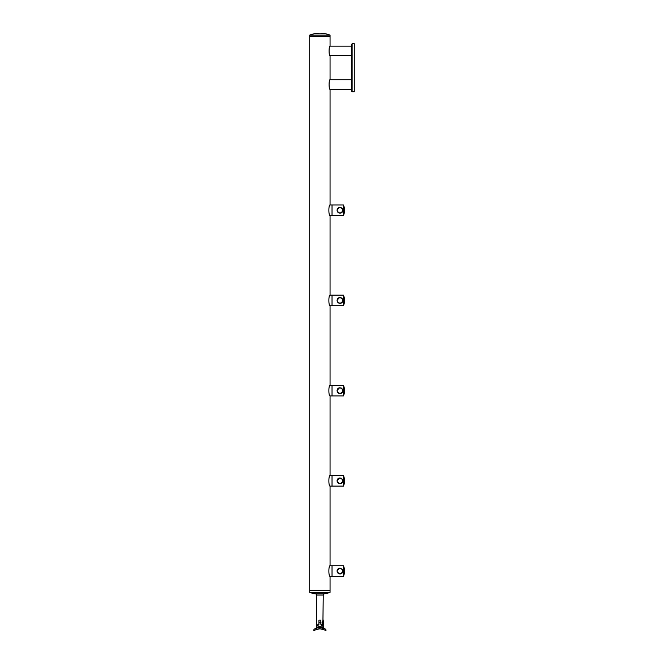 <?xml version="1.0" encoding="UTF-8"?>
<svg xmlns="http://www.w3.org/2000/svg" width="664" height="664" viewBox="0 0 664 664"><rect width="100%" height="100%" fill="white"/><g stroke="black" fill="none" stroke-linecap="round" stroke-linejoin="round"><path stroke-width="1" d="M322.048 622.608L322.048 622.019L322.048 622.608M322.43 624.077L322.43 621.139M351.405 89.333L330.058 89.333L330.058 204.96C328.481 204.628 328.481 215.841 330.058 215.518L330.058 295.156C328.481 294.833 328.481 306.046 330.058 305.714L330.058 385.361C328.481 385.029 328.481 396.242 330.058 395.91L330.058 475.557C328.481 475.225 328.481 486.438 330.058 486.106L330.058 565.753C328.481 565.421 328.481 576.634 330.058 576.311L330.058 592.379A29.863 29.863 0 0 1 324.264 593.873A1.204 1.204 0 0 0 323.243 595.06L322.945 620.359A2.075 2.075 0 0 1 323.625 621.222L323.625 623.994A2.075 2.075 0 0 1 322.945 624.849M323.243 595.06L316.529 595.06A1.204 1.204 0 0 0 315.508 593.873L324.264 593.873M316.529 595.06L316.529 625.729L318.928 623.737L318.928 620.101L320.845 620.101L320.845 623.737L323.036 625.538M322.048 623.197L323.243 625.247L323.243 625.729L322.389 625.729L323.044 626.276M316.529 623.786L316.529 621.429M322.048 622.019L323.243 619.969M320.845 620.101L320.845 623.737M316.404 628.194L316.114 628.293A0.963 0.905 70.6 0 0 316.703 627.38L316.529 626.442L318.928 624.699L318.928 623.737M330.058 592.379L309.714 592.379A29.863 29.863 0 0 0 315.508 593.873M351.405 46.156L330.058 46.156L330.058 35.117A27.913 27.913 0 0 0 309.714 35.117L309.714 36.561L330.058 36.561L309.714 36.561L309.714 590.221L330.058 590.221L309.714 590.221L309.714 592.379M318.139 628.991L318.629 628.924M318.77 628.908L319.807 628.841M315.184 628.659L317.948 627.812M318.33 627.754L319.907 627.646M322.181 629.107L323.169 629.389M322.073 627.007L321.583 626.882M320.156 626.691L319.401 626.7M319.085 626.725L318.479 626.816M316.114 628.293L315.566 628.501M318.629 627.712L320.28 627.654M321.417 627.746L322.928 628.061M323.592 628.269L322.638 627.978M318.928 624.699L318.928 620.101M320.845 624.699L323.243 626.442L323.866 628.368M316.703 627.38C319.467 626.575 321.642 626.6 323.243 627.463M322.571 627.97L319.832 627.646M318.272 627.762L317.433 627.912M317.326 627.936L316.429 628.185M325.883 630.8A1.436 1.436 0 0 0 325.227 628.982A1.436 1.436 0 0 1 325.883 630.8C325.675 630.153 323.675 629.497 319.882 628.841L319.882 627.646L324.854 628.791M322.82 628.028L322.38 627.92M317.492 627.903L315.01 628.742M314.545 628.982A1.436 1.436 0 0 0 313.889 630.8L315.516 629.829M319.882 628.841C316.097 629.497 314.097 630.153 313.889 630.8M323.36 629.455L323.8 629.63M324.239 629.821L324.671 630.036M323.194 629.397L322.248 629.123M315.773 629.713L316.471 629.43M339.287 568.193L337.063 571.032C337.246 572.8 338.225 573.771 339.985 573.953C343.761 572.003 343.761 570.052 339.985 568.102C336.216 570.052 336.216 572.003 339.985 573.953L340.566 573.904M343.446 576.311L343.446 565.753A13.172 13.172 0 0 1 343.446 576.311L332.025 576.311L332.025 565.753L332.025 576.311L330.058 576.311M343.446 565.753L335.029 565.753M333.179 565.753L330.058 565.753M339.022 568.268L341.188 568.359M342.416 569.397L342.682 569.895M342.914 571.032L342.856 571.613M342.408 572.675L342.051 573.107M341.62 573.464L341.13 573.729M337.063 571.032L337.121 570.451M337.561 569.397L337.918 568.957M338.333 568.616L338.789 568.359M333.046 565.753L334.897 565.753M339.287 477.989L337.063 480.836C337.246 482.595 338.225 483.575 339.985 483.757C343.761 481.807 343.761 479.856 339.985 477.906C336.216 479.856 336.216 481.807 339.985 483.757L340.566 483.699M343.446 486.106L343.446 475.557A13.172 13.172 0 0 1 343.446 486.106L332.025 486.106L332.025 475.557L332.025 486.106L330.058 486.106M343.446 475.557L335.029 475.557M333.179 475.557L330.058 475.557M339.022 478.072L341.188 478.163M342.416 479.2L342.682 479.699M342.914 480.827L342.856 481.408M342.408 482.471L342.051 482.902M341.62 483.259L341.13 483.525M337.063 480.827L337.121 480.246M337.561 479.192L337.918 478.761M338.333 478.42L338.789 478.163M333.046 475.557L334.897 475.557M339.287 387.793L337.063 390.631C337.246 392.399 338.225 393.378 339.985 393.561C343.761 391.611 343.761 389.66 339.985 387.71C336.216 389.66 336.216 391.611 339.985 393.561L340.566 393.503M343.446 395.91L343.446 385.361A13.172 13.172 0 0 1 343.446 395.91L332.025 395.91L332.025 385.361L332.025 395.91L330.058 395.91M343.446 385.361L335.029 385.361M333.179 385.361L330.058 385.361M339.022 387.867L341.188 387.967M342.416 388.996L342.682 389.494M342.914 390.631L342.856 391.212M342.408 392.275L342.051 392.706M341.62 393.063L341.13 393.329M337.063 390.631L337.121 390.05M337.561 388.996L337.918 388.564M338.333 388.224L338.789 387.967M333.046 385.361L334.897 385.361M339.287 297.596L337.063 300.435C337.246 302.203 338.225 303.174 339.985 303.365C343.761 301.414 343.761 299.456 339.985 297.513C336.216 299.456 336.216 301.406 339.985 303.365L340.566 303.307M343.446 305.714L343.446 295.156A13.172 13.172 0 0 1 343.446 305.714L332.025 305.714L332.025 295.156L332.025 305.714L330.058 305.714M343.446 295.156L335.029 295.156M333.179 295.156L330.058 295.156M339.022 297.671L341.188 297.762M342.416 298.8L342.682 299.298M342.914 300.435L342.856 301.016M342.408 302.078L342.051 302.51M341.62 302.867L341.13 303.133M337.063 300.435L337.121 299.854M337.561 298.8L337.918 298.368M338.333 298.028L338.789 297.762M333.046 295.156L334.897 295.156M339.287 207.4L337.063 210.239C337.246 212.007 338.225 212.978 339.985 213.161C343.761 211.21 343.761 209.26 339.985 207.309C336.216 209.26 336.216 211.21 339.985 213.161L340.566 213.111M343.446 215.518L343.446 204.96A13.172 13.172 0 0 1 343.446 215.518L332.025 215.518L332.025 204.96L332.025 215.518L330.058 215.518M343.446 204.96L335.029 204.96M333.179 204.96L330.058 204.96M339.022 207.475L341.188 207.566M342.416 208.604L342.682 209.102M342.914 210.239L342.856 210.82M342.408 211.882L342.051 212.314M341.62 212.671L341.13 212.936M337.063 210.239L337.121 209.658M337.561 208.604L337.918 208.164M338.333 207.824L338.789 207.566M333.046 204.96L334.897 204.96M351.405 91.01L351.405 44.471L352.127 43.758L352.127 91.732L351.405 91.01M352.127 91.732L354.286 91.732L354.286 43.758L352.127 43.758M351.405 55.751L330.058 55.751C328.763 56.05 328.771 45.857 330.058 46.156M351.405 79.738L330.058 79.738C328.771 79.439 328.763 89.632 330.058 89.333M330.058 55.751L330.058 79.738M309.714 35.117L330.058 35.117M320.845 622.608L318.928 622.608M317.384 625.729L316.529 625.729M316.529 627.463L315.906 628.36"/></g></svg>
